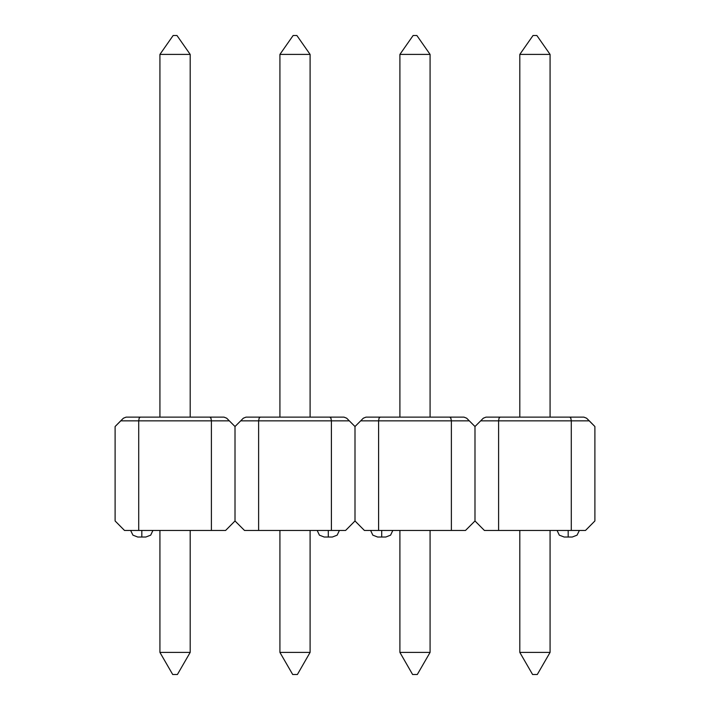 <?xml version="1.0" encoding="UTF-8"?>
<svg xmlns="http://www.w3.org/2000/svg" width="710" height="710" viewBox="0 0 710 710"><rect width="100%" height="100%" fill="white"/><g stroke="black" fill="none" stroke-linecap="round" stroke-linejoin="round"><path stroke-width="1.06" d="M141.805 530.45L141.805 537.062L145.852 537.062L141.805 537.062L141.805 530.45M139.151 418.217L138.69 420.888L139.151 418.208L140.26 417.107L209.858 417.107L126.087 417.107L140.26 417.107L139.151 418.208L138.69 420.888L120.744 420.888L123.416 418.208L115.082 426.55L115.082 521.007L115.082 426.55L120.744 420.888L138.69 420.888L138.69 530.45L124.525 530.45L211.429 530.45L211.429 420.888L229.374 420.888L235.037 426.55L240.708 420.888L258.653 420.888L258.653 530.45L244.489 530.45L235.037 521.007L235.037 426.55L235.037 521.007L225.594 530.45L138.69 530.45L138.69 420.888L211.429 420.888L211.429 530.45L225.594 530.45L235.037 521.007L235.037 426.55L235.037 521.007L244.489 530.45L258.653 530.45L258.653 420.888L331.384 420.888L331.384 530.45L258.653 530.45L345.557 530.45L331.384 530.45L331.384 420.888L349.329 420.888L355 426.55L355 521.007L355 426.55L355 521.007L345.557 530.45L355 521.007L355 426.55L360.671 420.888L451.347 420.888L451.347 530.45L378.616 530.45L378.616 420.888L378.616 530.45L465.511 530.45L451.347 530.45L451.347 420.888L469.292 420.888L474.963 426.55L474.963 521.007L474.963 426.55L474.963 521.007L465.511 530.45L474.963 521.007L474.963 426.55L480.626 420.888L571.31 420.888L571.31 530.45L498.571 530.45L498.571 420.888L498.571 530.45L585.475 530.45L571.31 530.45L571.31 420.888L589.256 420.888L594.918 426.55L594.918 521.007L594.918 426.55L586.584 418.208L589.256 420.888L571.31 420.888L570.849 418.208L571.31 420.888L570.849 418.208L571.31 420.888L498.571 420.888L499.032 418.208L500.142 417.107L583.913 417.107L586.584 418.208L583.913 417.107L569.74 417.107L570.849 418.208M209.858 417.107L224.032 417.107L209.858 417.107L210.968 418.208L209.858 417.107L210.968 418.208L211.429 420.888L210.968 418.208L211.429 420.888L229.374 420.888L235.037 426.55L243.379 418.208L246.05 417.107L343.986 417.107L346.658 418.208L355 426.55L363.342 418.208L360.671 420.888L451.347 420.888L450.885 418.208L449.785 417.107L463.949 417.107L380.178 417.107L449.785 417.107L450.885 418.208L451.347 420.888L469.292 420.888L474.963 426.55L483.297 418.208L485.968 417.107L500.142 417.107L499.032 418.208L500.142 417.107L485.968 417.107L483.297 418.208L480.626 420.888L498.571 420.888L499.032 418.217M124.525 530.45L115.082 521.007L124.525 530.45M137.749 537.062L141.805 537.062L137.749 537.062L132.903 535.154L130.675 530.45M226.703 418.208L229.374 420.888L226.703 418.208L224.032 417.107L226.703 418.208M139.151 418.208L140.252 417.107L139.151 418.208L138.69 420.888L211.429 420.888L210.968 418.208M126.087 417.107L123.416 418.208L126.087 417.107M190.173 530.45L190.173 652.41L190.173 530.45M159.945 530.45L159.945 652.41L190.173 652.41L177.42 674.5L190.173 652.41L159.945 652.41L159.945 530.45M172.699 674.5L177.42 674.5L172.699 674.5L159.945 652.41L172.699 674.5M190.173 417.107L190.173 54.395L190.173 417.107M159.945 54.395L159.945 417.107L159.945 54.395L190.173 54.395L176.941 35.5L190.173 54.395L159.945 54.395L173.178 35.5L176.941 35.5L173.178 35.5L159.945 54.395M324.221 537.062L328.277 537.062L328.277 530.45L328.277 537.062L332.333 537.062L324.221 537.062L319.385 535.154L317.157 530.45M259.114 418.208L260.215 417.107L259.114 418.208L260.215 417.107L246.05 417.107L243.379 418.208L240.708 420.888L258.653 420.888L259.114 418.208L258.653 420.888L259.114 418.208L260.215 417.107L329.822 417.107L330.931 418.208L331.384 420.888L330.931 418.208L331.384 420.888L349.329 420.888L346.658 418.208L343.986 417.107L329.822 417.107L330.931 418.208L329.822 417.107M259.114 418.217L258.653 420.888L331.384 420.888L330.931 418.208M279.909 652.41L279.909 530.45L279.909 652.41L310.137 652.41L310.137 530.45L310.137 652.41L279.909 652.41L292.662 674.5L297.383 674.5L310.137 652.41L297.383 674.5L292.662 674.5L279.909 652.41M279.909 54.395L279.909 417.107L279.909 54.395L310.137 54.395L310.137 417.107L310.137 54.395L296.904 35.5L293.132 35.5L296.904 35.5L310.137 54.395L279.909 54.395L293.132 35.5L279.909 54.395M381.723 530.45L381.723 537.062L385.779 537.062L381.723 537.062L381.723 530.45M366.014 417.107L380.178 417.107L379.069 418.208L378.616 420.888L379.069 418.208L380.178 417.107L366.014 417.107L363.342 418.208L366.014 417.107M364.443 530.45L378.616 530.45L364.443 530.45L355 521.007L364.443 530.45M377.667 537.062L381.723 537.062L377.667 537.062L372.83 535.154L370.593 530.45M466.621 418.208L469.292 420.888L466.621 418.208L463.949 417.107L466.621 418.208M451.347 420.888L450.885 418.208L451.347 420.888M379.069 418.217L378.616 420.888L379.069 418.208L380.178 417.107L379.069 418.208M449.785 417.107L450.885 418.208M430.091 530.45L430.091 652.41L430.091 530.45M399.863 530.45L399.863 652.41L430.091 652.41L417.338 674.5L430.091 652.41L399.863 652.41L399.863 530.45M412.616 674.5L417.338 674.5L412.616 674.5L399.863 652.41L412.616 674.5M430.091 417.107L430.091 54.395L430.091 417.107M399.863 54.395L399.863 417.107L399.863 54.395L430.091 54.395L416.868 35.5L430.091 54.395L399.863 54.395L413.096 35.5L416.868 35.5L413.096 35.5L399.863 54.395M564.148 537.062L568.195 537.062L568.195 530.45L568.195 537.062L572.251 537.062L564.148 537.062L559.303 535.154L557.075 530.45M484.406 530.45L498.571 530.45L484.406 530.45L474.963 521.007L484.406 530.45M594.918 521.007L585.475 530.45L594.918 521.007M569.74 417.107L500.142 417.107L499.032 418.208M519.827 652.41L519.827 530.45L519.827 652.41L550.055 652.41L550.055 530.45L550.055 652.41L519.827 652.41L532.58 674.5L537.301 674.5L550.055 652.41L537.301 674.5L532.58 674.5L519.827 652.41M519.827 54.395L519.827 417.107L519.827 54.395L550.055 54.395L550.055 417.107L550.055 54.395L536.822 35.5L533.059 35.5L536.822 35.5L550.055 54.395L519.827 54.395L533.059 35.5L519.827 54.395M152.925 530.45L150.697 535.154L145.852 537.062M339.407 530.45L337.17 535.154L332.333 537.062M392.843 530.45L390.615 535.154L385.779 537.062M579.324 530.45L577.097 535.154L572.251 537.062"/></g></svg>
